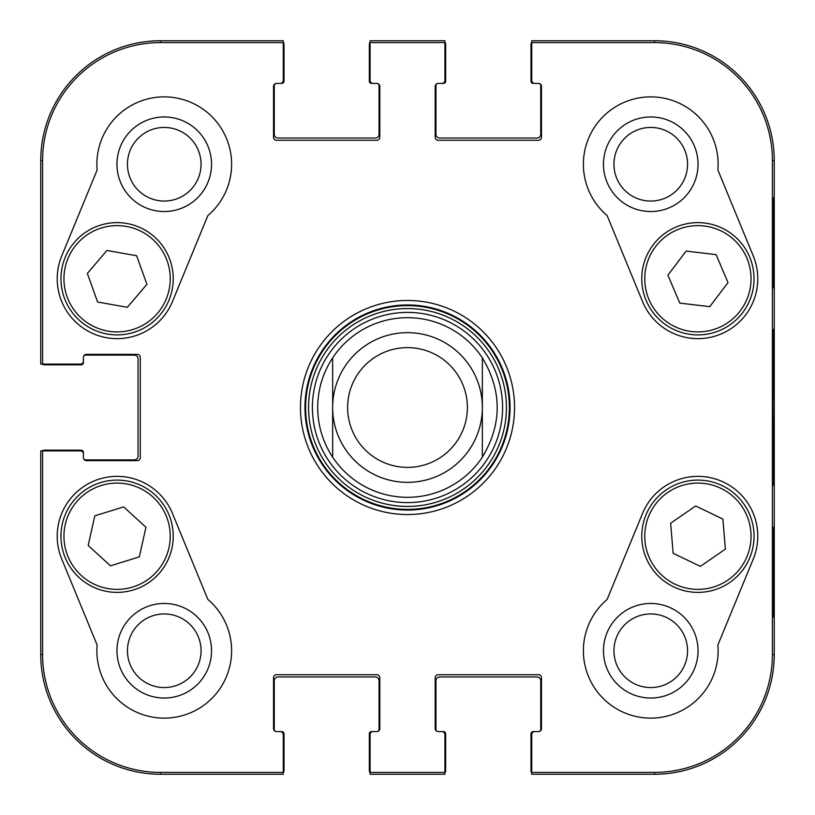 <?xml version="1.0" encoding="UTF-8"?>
<svg xmlns="http://www.w3.org/2000/svg" width="815" height="815" viewBox="0 0 815 815"><rect width="100%" height="100%" fill="white"/><g stroke="black" fill="none" stroke-linecap="round" stroke-linejoin="round"><path stroke-width="1.22" d="M127.446 650.757A36.797 36.797 0 0 1 182.652 618.88A36.797 36.797 0 0 1 182.652 682.624A36.797 36.797 0 0 1 127.446 650.757M613.95 164.243A36.797 36.797 0 0 1 669.156 132.376A36.797 36.797 0 0 1 669.156 196.12A36.797 36.797 0 0 1 613.95 164.243M613.95 650.757A36.797 36.797 0 0 1 669.156 618.88A36.797 36.797 0 0 1 669.156 682.624A36.797 36.797 0 0 1 613.95 650.757M127.446 164.243A36.797 36.797 0 0 1 182.652 132.376A36.797 36.797 0 0 1 182.652 196.12A36.797 36.797 0 0 1 127.446 164.243M404.831 312.44A95.1 95.1 0 0 0 326.509 457.347A95.1 95.1 0 0 0 491.16 452.712A95.1 95.1 0 0 0 404.831 312.44M332.652 357.856A89.813 89.813 0 0 1 482.348 357.856L482.348 457.144A89.813 89.813 0 0 1 332.652 457.144L332.652 357.856L332.652 457.144C322.811 442.066 317.819 425.512 317.687 407.5C317.819 389.488 322.811 372.934 332.652 357.856A89.813 89.813 0 0 1 482.348 357.856C502.132 390.956 502.132 424.045 482.348 457.144L482.348 357.856A89.813 89.813 0 0 0 404.974 317.718M116.963 650.757A47.28 47.28 0 0 0 187.888 691.701A47.28 47.28 0 0 0 187.888 609.803A47.28 47.28 0 0 0 116.963 650.757M116.963 164.243A47.28 47.28 0 0 0 187.888 205.197A47.28 47.28 0 0 0 187.888 123.299A47.28 47.28 0 0 0 116.963 164.243M746.815 257.988A53.138 53.138 0 0 1 691.436 331.511A53.138 53.138 0 0 1 655.464 246.792A53.138 53.138 0 0 1 746.815 257.988A53.138 53.138 0 0 0 677.133 229.85A53.138 53.138 0 0 0 648.995 299.533M603.467 164.243A47.28 47.28 0 0 0 674.392 205.197A47.28 47.28 0 0 0 674.392 123.299A47.28 47.28 0 0 0 603.467 164.243M603.467 650.757A47.28 47.28 0 0 0 674.392 691.701A47.28 47.28 0 0 0 674.392 609.803A47.28 47.28 0 0 0 603.467 650.757M773.588 527.254L773.058 527.254L773.588 527.254L773.588 617.067L773.058 617.067L773.058 527.254M773.588 617.067L773.058 617.067M773.588 197.933L773.058 197.933L773.588 197.933L773.588 287.746L773.058 287.746L773.058 197.933M773.588 287.746L773.058 287.746M774.087 407.5L773.404 329.698C773.038 325.348 772.569 382.785 772.783 437.838L773.404 485.22L774.087 407.5M772.406 160.504L772.406 654.496A117.91 117.91 0 0 1 654.496 772.406L531.747 772.406L531.747 774.25L654.496 774.25A119.754 119.754 0 0 0 774.25 654.496L774.25 160.504A119.754 119.754 0 0 0 654.496 40.75L531.747 40.75L531.747 42.594L654.496 42.594A117.91 117.91 0 0 1 772.406 160.504L774.25 160.504L774.25 654.496A119.754 119.754 0 0 1 654.496 774.25L534.742 774.25M531.747 42.594L531.747 80.42A2.995 2.995 0 0 0 534.742 83.415L538.481 83.415A2.995 2.995 0 0 1 541.476 86.41L541.476 137.307A2.995 2.995 0 0 1 538.481 140.292L438.185 140.292A2.995 2.995 0 0 1 435.19 137.307L435.19 86.41A2.995 2.995 0 0 1 438.185 83.415L441.934 83.415A2.995 2.995 0 0 0 444.919 80.42L444.919 40.75L370.081 40.75L370.081 80.42A2.995 2.995 0 0 0 373.066 83.415L376.815 83.415A2.995 2.995 0 0 1 379.81 86.41L379.81 137.307A2.995 2.995 0 0 1 376.815 140.292L276.519 140.292A2.995 2.995 0 0 1 273.524 137.307L273.524 86.41A2.995 2.995 0 0 1 276.519 83.415L280.258 83.415A2.995 2.995 0 0 0 283.253 80.42L283.253 40.75L160.504 40.75A119.754 119.754 0 0 0 40.75 160.504L40.75 364.091L80.42 364.091A2.995 2.995 0 0 0 83.415 361.096L83.415 357.357A2.995 2.995 0 0 1 86.41 354.362L137.307 354.362A2.995 2.995 0 0 1 140.292 357.357L140.292 457.643A2.995 2.995 0 0 1 137.307 460.638L86.41 460.638A2.995 2.995 0 0 1 83.415 457.643L83.415 453.904A2.995 2.995 0 0 0 80.42 450.909L40.75 450.909L40.75 654.496A119.754 119.754 0 0 0 160.504 774.25L283.253 774.25L283.253 734.58A2.995 2.995 0 0 0 280.258 731.585L276.519 731.585A2.995 2.995 0 0 1 273.524 728.59L273.524 677.693A2.995 2.995 0 0 1 276.519 674.708L376.815 674.708A2.995 2.995 0 0 1 379.81 677.693L379.81 728.59A2.995 2.995 0 0 1 376.815 731.585L373.066 731.585A2.995 2.995 0 0 0 370.081 734.58L370.081 774.25L444.919 774.25L444.919 772.406L370.081 772.406M607.134 215.578A67.36 67.36 0 0 1 625.105 101.957A67.36 67.36 0 0 1 717.872 169.989L753.274 255.961A59.882 59.882 0 0 1 720.705 334.13A59.882 59.882 0 0 1 642.536 301.56L607.134 215.578M97.128 169.989A67.36 67.36 0 0 1 189.895 101.957A67.36 67.36 0 0 1 207.866 215.578L172.464 301.56A59.882 59.882 0 0 1 94.296 334.13A59.882 59.882 0 0 1 61.726 255.961L97.128 169.989M61.726 559.039A59.882 59.882 0 0 1 94.296 480.87A59.882 59.882 0 0 1 172.464 513.44L207.866 599.422A67.36 67.36 0 0 1 189.895 713.043A67.36 67.36 0 0 1 97.128 645.011L61.726 559.039M717.872 645.011A67.36 67.36 0 0 1 625.105 713.043A67.36 67.36 0 0 1 607.134 599.422L642.536 513.44A59.882 59.882 0 0 1 720.705 480.87A59.882 59.882 0 0 1 753.274 559.039L717.872 645.011M304.963 407.5A102.537 102.537 0 0 1 458.774 318.696A102.537 102.537 0 0 1 458.774 496.304A102.537 102.537 0 0 1 304.963 407.5M300.47 407.5A107.03 107.03 0 0 0 461.015 500.196A107.03 107.03 0 0 0 461.015 314.804A107.03 107.03 0 0 0 300.47 407.5M444.919 772.406L444.919 734.58A2.995 2.995 0 0 0 441.934 731.585L438.185 731.585A2.995 2.995 0 0 1 435.19 728.59L435.19 677.693A2.995 2.995 0 0 1 438.185 674.708L538.481 674.708A2.995 2.995 0 0 1 541.476 677.693L541.476 728.59A2.995 2.995 0 0 1 538.481 731.585L534.742 731.585A2.995 2.995 0 0 0 531.747 734.58L531.747 772.406M370.081 42.594L444.919 42.594M42.594 364.091L42.594 160.504A117.91 117.91 0 0 1 160.504 42.594L283.253 42.594M283.253 772.406L160.504 772.406A117.91 117.91 0 0 1 42.594 654.496L42.594 450.909M700.36 566.354L673.149 553.293L670.643 523.21L695.653 505.983L722.864 519.043L725.37 549.127L700.36 566.354M666.059 490.009A56.133 56.133 0 0 0 673.791 586.932A56.133 56.133 0 0 0 753.865 531.767A56.133 56.133 0 0 0 666.059 490.009M667.903 275.144L686.149 251.091L716.13 254.657L727.999 282.611L709.753 306.664L679.781 303.099L667.903 275.144M749.576 256.817A56.133 56.133 0 0 0 653.07 244.989A56.133 56.133 0 0 0 691.079 334.486A56.133 56.133 0 0 0 749.576 256.817M87.348 273.443L106.928 250.47L136.655 255.737L146.924 284.313L127.344 307.296L97.617 302.029L87.348 273.443M169.928 259.781A56.133 56.133 0 0 0 74.246 242.503A56.133 56.133 0 0 0 107.122 334.007A56.133 56.133 0 0 0 169.928 259.781M94.795 515.844L123.625 506.889L145.936 527.234L139.334 556.869L110.504 565.824L88.193 545.48L94.795 515.844M171.883 548.444A56.133 56.133 0 0 0 100.265 482.684A56.133 56.133 0 0 0 79.126 577.591A56.133 56.133 0 0 0 171.883 548.444M531.747 772.752A3.739 3.739 0 0 1 530.993 770.511L530.993 733.836A2.241 2.241 0 0 1 533.244 731.585L538.481 731.585A2.241 2.241 0 0 0 540.732 729.343L540.732 680.688A3.739 3.739 0 0 0 536.983 676.949L439.682 676.949A3.739 3.739 0 0 0 435.944 680.688L435.944 729.343A2.241 2.241 0 0 0 438.185 731.585L443.431 731.585A2.241 2.241 0 0 1 445.673 733.836L445.673 770.511A3.739 3.739 0 0 1 444.919 772.752M441.934 774.25L373.066 774.25M370.081 772.752A3.739 3.739 0 0 1 369.327 770.511L369.327 733.836A2.241 2.241 0 0 1 371.569 731.585L376.815 731.585A2.241 2.241 0 0 0 379.057 729.343L379.057 680.688A3.739 3.739 0 0 0 375.318 676.949L278.017 676.949A3.739 3.739 0 0 0 274.268 680.688L274.268 729.343A2.241 2.241 0 0 0 276.519 731.585L281.756 731.585A2.241 2.241 0 0 1 284.007 733.836L284.007 770.511A3.739 3.739 0 0 1 283.253 772.752M42.248 450.909A3.739 3.739 0 0 1 44.489 450.165L81.164 450.165A2.241 2.241 0 0 1 83.415 452.406L83.415 457.643A2.241 2.241 0 0 0 85.657 459.894L134.312 459.894A3.739 3.739 0 0 0 138.051 456.156L138.051 358.845A3.739 3.739 0 0 0 134.312 355.106L85.657 355.106A2.241 2.241 0 0 0 83.415 357.357L83.415 362.594A2.241 2.241 0 0 1 81.164 364.835L44.489 364.835A3.739 3.739 0 0 1 42.248 364.091M280.258 774.25L160.504 774.25A119.754 119.754 0 0 1 40.75 654.496L40.75 453.904M283.253 42.248A3.739 3.739 0 0 1 284.007 44.489L284.007 81.164A2.241 2.241 0 0 1 281.756 83.415L276.519 83.415A2.241 2.241 0 0 0 274.268 85.657L274.268 134.312A3.739 3.739 0 0 0 278.017 138.051L375.318 138.051A3.739 3.739 0 0 0 379.057 134.312L379.057 85.657A2.241 2.241 0 0 0 376.815 83.415L371.569 83.415A2.241 2.241 0 0 1 369.327 81.164L369.327 44.489A3.739 3.739 0 0 1 370.081 42.248M40.75 361.096L40.75 160.504A119.754 119.754 0 0 1 160.504 40.75L280.258 40.75M444.919 42.248A3.739 3.739 0 0 1 445.673 44.489L445.673 81.164A2.241 2.241 0 0 1 443.431 83.415L438.185 83.415A2.241 2.241 0 0 0 435.944 85.657L435.944 134.312A3.739 3.739 0 0 0 439.682 138.051L536.983 138.051A3.739 3.739 0 0 0 540.732 134.312L540.732 85.657A2.241 2.241 0 0 0 538.481 83.415L533.244 83.415A2.241 2.241 0 0 1 530.993 81.164L530.993 44.489A3.739 3.739 0 0 1 531.747 42.248M373.066 40.75L441.934 40.75M534.742 40.75L654.496 40.75A119.754 119.754 0 0 1 774.25 160.504M347.618 407.5A59.882 59.882 0 0 1 437.441 355.646A59.882 59.882 0 0 1 437.441 459.354A59.882 59.882 0 0 1 347.618 407.5M332.652 407.5A74.848 74.848 0 0 1 444.919 342.677A74.848 74.848 0 0 1 444.919 472.323A74.848 74.848 0 0 1 332.652 407.5M404.637 305.666A101.875 101.875 0 0 0 320.743 460.903A101.875 101.875 0 0 0 497.13 455.942A101.875 101.875 0 0 0 404.637 305.666M404.719 308.6A98.941 98.941 0 0 0 323.239 459.354A98.941 98.941 0 0 0 494.542 454.536A98.941 98.941 0 0 0 404.719 308.6M774.25 654.496L772.406 654.496M654.496 774.25L654.496 772.406M654.496 40.75L654.496 42.594M160.504 40.75L160.504 42.594M40.75 654.496L42.594 654.496M40.75 160.504L42.594 160.504M160.504 774.25L160.504 772.406M667.76 492.474A53.138 53.138 0 0 1 750.88 532.012A53.138 53.138 0 0 1 675.085 584.223A53.138 53.138 0 0 1 667.76 492.474M167.106 260.79A53.138 53.138 0 0 1 107.651 331.063A53.138 53.138 0 0 1 76.529 244.439A53.138 53.138 0 0 1 167.106 260.79M168.96 547.792A53.138 53.138 0 0 1 81.154 575.38A53.138 53.138 0 0 1 101.162 485.536A53.138 53.138 0 0 1 168.96 547.792M482.348 457.144A89.813 89.813 0 0 1 332.652 457.144"/></g></svg>

